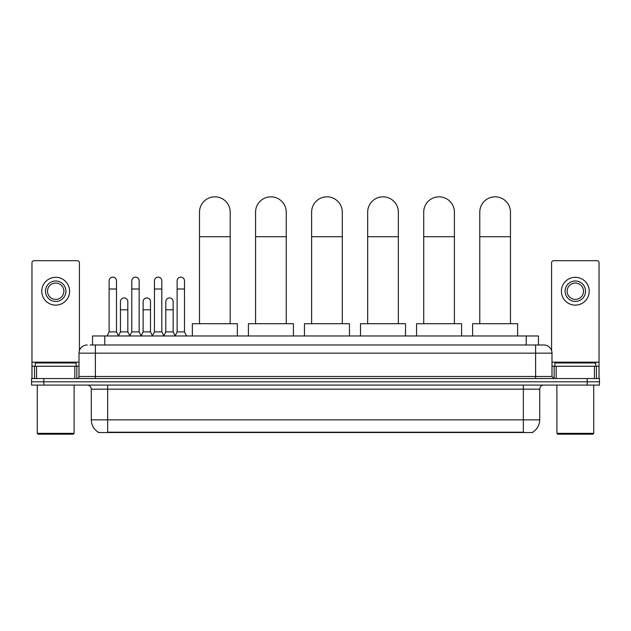 <?xml version="1.0" encoding="UTF-8"?>
<svg xmlns="http://www.w3.org/2000/svg" width="631" height="631" viewBox="0 0 631 631"><rect width="100%" height="100%" fill="white"/><g stroke="black" fill="none" stroke-linecap="round" stroke-linejoin="round"><path stroke-width="0.95" d="M92.52 344.976L92.52 335.976L538.48 335.976L538.48 344.976M532.761 432.132L532.761 432.535L98.239 432.535L98.239 432.132M98.365 432.203A14.324 14.324 0 0 1 91.282 419.852L107.649 419.852L107.649 432.203L523.351 432.203L523.351 419.852L539.718 419.852L539.718 389.169A4.094 4.094 0 0 1 543.804 385.076M91.282 419.852L91.282 389.169C91.045 386.685 89.681 385.32 87.196 385.076M532.635 432.203A14.324 14.324 0 0 0 539.718 419.852M43.823 378.529L599.45 378.529L599.45 381.802L31.55 381.802L31.55 385.076L43.823 385.076L43.823 381.802L31.55 381.802L31.55 378.529L43.823 378.529L43.823 381.802L599.45 381.802L599.45 385.076L43.823 385.076M90.249 344.976L543.804 344.976A8.179 8.179 0 0 1 551.991 353.163L551.991 376.486L554.034 378.529M90.059 344.976L95.376 344.976L95.376 353.163L79.009 353.163L79.009 376.486A2.043 2.043 0 0 1 76.966 378.529M87.196 344.976A8.179 8.179 0 0 0 79.009 353.163M551.991 353.163L535.624 353.163L535.624 344.976L543.804 344.976M74.821 378.529L74.821 366.256L36.559 366.256L36.559 378.529M79.419 350.607L79.419 262.741A2.043 2.043 0 0 0 77.376 260.698L34.003 260.698A2.043 2.043 0 0 0 31.96 262.741L31.96 366.256L36.559 366.256M74.821 366.256L79.009 366.256M31.96 378.529L31.96 366.256M55.694 280.984A10.23 10.23 0 0 0 45.464 291.214A10.23 10.23 0 0 0 55.694 301.444A10.23 10.23 0 0 0 65.916 291.214A10.23 10.23 0 0 0 55.694 280.984M55.694 283.035A8.179 8.179 0 0 0 47.506 291.214A8.179 8.179 0 0 0 55.694 299.402A8.179 8.179 0 0 0 63.873 291.214A8.179 8.179 0 0 0 55.694 283.035M55.694 305.128A13.914 13.914 0 0 0 69.599 291.214A13.914 13.914 0 0 0 55.694 277.309A13.914 13.914 0 0 0 41.78 291.214A13.914 13.914 0 0 0 55.694 305.128M73.283 434.175L38.097 434.175L37.276 433.355L74.103 433.355L73.283 434.175M37.276 385.076L37.276 433.355M74.103 385.076L74.103 433.355M76.146 366.256L76.146 362.983L35.233 362.983L35.233 366.256M199.506 323.703L199.506 212.166A15.341 15.341 0 0 1 214.848 196.825A15.341 15.341 0 0 1 230.189 212.166A15.341 15.341 0 0 0 214.848 196.825M230.189 323.703L230.189 212.166M237.351 335.976L237.351 323.703L192.345 323.703L192.345 335.976M255.563 323.703L255.563 212.166A15.341 15.341 0 0 1 270.904 196.825A15.341 15.341 0 0 1 286.245 212.166A15.341 15.341 0 0 0 270.904 196.825M286.245 323.703L286.245 212.166M293.407 335.976L293.407 323.703L248.401 323.703L248.401 335.976M311.611 323.703L311.611 212.166A15.341 15.341 0 0 1 326.953 196.825A15.341 15.341 0 0 1 342.302 212.166A15.341 15.341 0 0 0 326.953 196.825M342.302 323.703L342.302 212.166M349.456 335.976L349.456 323.703L304.45 323.703L304.45 335.976M367.668 323.703L367.668 212.166A15.341 15.341 0 0 1 383.009 196.825A15.341 15.341 0 0 1 398.35 212.166A15.341 15.341 0 0 0 383.009 196.825M398.35 323.703L398.35 212.166M405.512 335.976L405.512 323.703L360.506 323.703L360.506 335.976M423.716 323.703L423.716 212.166A15.341 15.341 0 0 1 439.066 196.825A15.341 15.341 0 0 1 454.407 212.166A15.341 15.341 0 0 0 439.066 196.825M454.407 323.703L454.407 212.166M461.569 335.976L461.569 323.703L416.563 323.703L416.563 335.976M479.773 323.703L479.773 212.166A15.341 15.341 0 0 1 495.114 196.825A15.341 15.341 0 0 1 510.463 212.166A15.341 15.341 0 0 0 495.114 196.825M510.463 323.703L510.463 212.166M517.617 335.976L517.617 323.703L472.611 323.703L472.611 335.976M107.081 335.976L109.124 331.89L116.49 331.89L118.533 335.976M116.49 331.89L116.49 280.827A3.683 3.683 0 0 0 112.807 277.143A3.683 3.683 0 0 1 113.036 277.151M109.124 331.89L109.124 289.006L116.49 289.006M109.124 289.006L109.124 280.827A3.683 3.683 0 0 1 112.807 277.143M129.749 335.976L131.792 331.89L139.159 331.89L141.202 335.976M139.159 331.89L139.159 280.827A3.683 3.683 0 0 0 135.476 277.143A3.683 3.683 0 0 1 135.704 277.151M131.792 331.89L131.792 289.006L139.159 289.006M131.792 289.006L131.792 280.827A3.683 3.683 0 0 1 135.476 277.143M152.41 335.976L154.461 331.89L161.82 331.89L163.871 335.976M161.82 331.89L161.82 280.827A3.683 3.683 0 0 0 158.144 277.143A3.683 3.683 0 0 1 158.373 277.151M154.461 331.89L154.461 289.006L161.82 289.006M154.461 289.006L154.461 280.827A3.683 3.683 0 0 1 158.144 277.143M175.079 335.976L177.122 331.89L184.489 331.89L186.539 335.976M184.489 331.89L184.489 280.827A3.683 3.683 0 0 0 180.805 277.143A3.683 3.683 0 0 1 181.042 277.151M177.122 331.89L177.122 289.006L184.489 289.006M177.122 289.006L177.122 280.827A3.683 3.683 0 0 1 180.805 277.143M118.47 335.858L120.458 331.89L127.825 331.89L129.805 335.858M127.825 331.89L127.825 301.61A3.683 3.683 0 0 0 124.37 297.935A3.683 3.683 0 0 1 127.825 301.61M120.458 331.89L120.458 309.789L127.825 309.789M120.458 309.789L120.458 301.61A3.683 3.683 0 0 1 124.37 297.935M141.139 335.858L143.127 331.89L150.494 331.89L152.473 335.858M150.494 331.89L150.494 301.61A3.683 3.683 0 0 0 147.039 297.935A3.683 3.683 0 0 1 150.494 301.61M143.127 331.89L143.127 309.789L150.494 309.789M143.127 309.789L143.127 301.61A3.683 3.683 0 0 1 147.039 297.935M163.808 335.858L165.795 331.89L173.154 331.89L175.142 335.858M173.154 331.89L173.154 301.61A3.683 3.683 0 0 0 169.707 297.935A3.683 3.683 0 0 1 173.154 301.61M165.795 331.89L165.795 309.789L173.154 309.789M165.795 309.789L165.795 301.61A3.683 3.683 0 0 1 169.707 297.935M594.441 378.529L594.441 366.256L556.179 366.256L556.179 378.529M594.441 366.256L599.04 366.256L599.04 262.741A2.043 2.043 0 0 0 596.997 260.698L553.624 260.698A2.043 2.043 0 0 0 551.581 262.741L551.581 350.607M551.991 366.256L556.179 366.256M599.04 366.256L599.04 378.529M575.306 280.984A10.23 10.23 0 0 0 565.084 291.214A10.23 10.23 0 0 0 575.306 301.444A10.23 10.23 0 0 0 585.536 291.214A10.23 10.23 0 0 0 575.306 280.984M575.306 283.035A8.179 8.179 0 0 0 567.127 291.214A8.179 8.179 0 0 0 575.306 299.402A8.179 8.179 0 0 0 583.494 291.214A8.179 8.179 0 0 0 575.306 283.035M575.306 305.128A13.914 13.914 0 0 0 589.22 291.214A13.914 13.914 0 0 0 575.306 277.309A13.914 13.914 0 0 0 561.401 291.214A13.914 13.914 0 0 0 575.306 305.128M592.903 434.175L557.717 434.175L556.897 433.355L593.724 433.355L592.903 434.175M556.897 385.076L556.897 433.355M593.724 385.076L593.724 433.355M595.767 366.256L595.767 362.983L554.854 362.983L554.854 366.256M521.711 432.535L521.711 432.132M109.289 432.535L109.289 432.132M104.793 344.976L104.793 335.976M526.207 344.976L526.207 335.976M523.351 385.076L523.351 389.169L91.282 389.169M539.718 389.169L523.351 389.169L523.351 419.852L107.649 419.852L107.649 385.076M587.177 385.076L587.177 378.529M95.376 378.529L95.376 376.486L551.991 376.486M79.009 376.486L95.376 376.486L95.376 353.163L535.624 353.163L535.624 378.529M79.009 362.162L31.96 362.162M76.832 366.256L76.832 378.529M31.992 366.256L31.992 378.529M34.547 378.529L34.547 366.256M199.506 236.72L230.189 236.72M255.563 236.72L286.245 236.72M311.611 236.72L342.302 236.72M367.668 236.72L398.35 236.72M423.716 236.72L454.407 236.72M479.773 236.72L510.463 236.72M599.04 362.162L551.991 362.162M599.008 378.529L599.008 366.256M596.453 366.256L596.453 378.529M554.168 378.529L554.168 366.256"/></g></svg>
